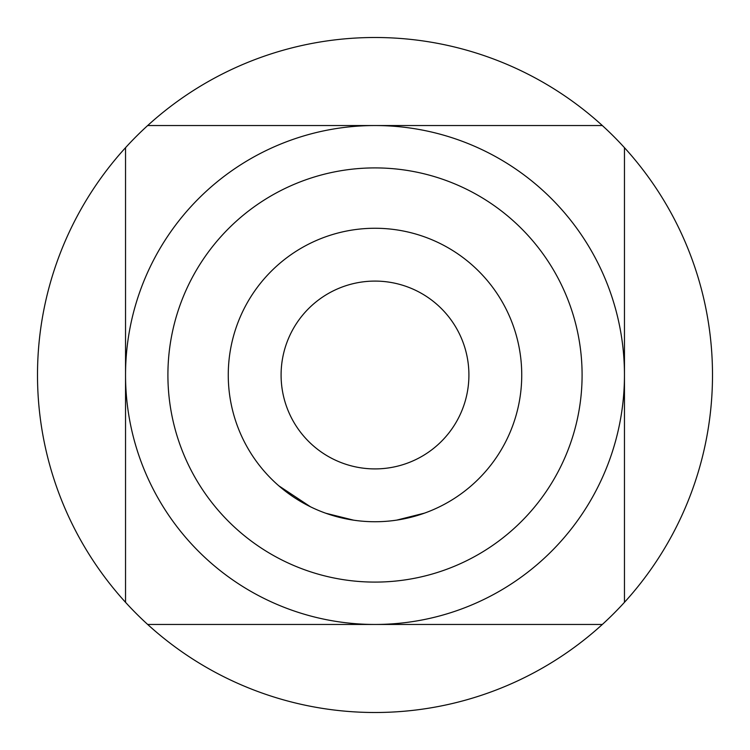 <?xml version="1.0" encoding="UTF-8"?>
<svg xmlns="http://www.w3.org/2000/svg" width="750" height="750" viewBox="0 0 750 750"><rect width="100%" height="100%" fill="white"/><g stroke="black" fill="none" stroke-linecap="round" stroke-linejoin="round"><path stroke-width="1.12" d="M375 521.737A146.738 146.738 0 0 1 228.262 375A146.738 146.738 0 0 1 375 228.262A146.738 146.738 0 0 1 521.737 375A146.738 146.738 0 0 1 375 521.737M375 468.909A93.909 93.909 0 0 1 281.091 375A93.909 93.909 0 0 1 375 281.091A93.909 93.909 0 0 1 468.909 375A93.909 93.909 0 0 1 375 468.909M375 582.094A207.094 207.094 0 0 0 582.094 375A207.094 207.094 0 0 0 375 167.906A207.094 207.094 0 0 0 167.906 375A207.094 207.094 0 0 0 375 582.094M375 125.541A249.459 249.459 0 0 1 624.459 375A249.459 249.459 0 0 1 375 624.459L602.325 624.459A337.5 337.5 0 0 0 624.459 602.325L624.459 147.675A337.5 337.5 0 0 0 602.325 125.541L147.675 125.541A337.5 337.5 0 0 0 125.541 147.675L125.541 602.325A337.5 337.5 0 0 0 147.675 624.459L375 624.459A249.459 249.459 0 0 1 125.541 375A249.459 249.459 0 0 1 375 125.541M147.675 125.541A337.5 337.5 0 0 1 602.325 125.541M624.459 147.675A337.5 337.5 0 0 1 624.459 602.325M602.325 624.459A337.5 337.5 0 0 1 147.675 624.459M278.747 485.766L310.509 506.812M325.847 513.263L353.709 520.191M396.694 520.125L424.547 513.122M444.244 504.375L446.044 503.391M392.625 520.678L394.659 520.416M355.744 520.472L357.787 520.725M125.541 602.325A337.5 337.5 0 0 1 125.541 147.675"/></g></svg>

